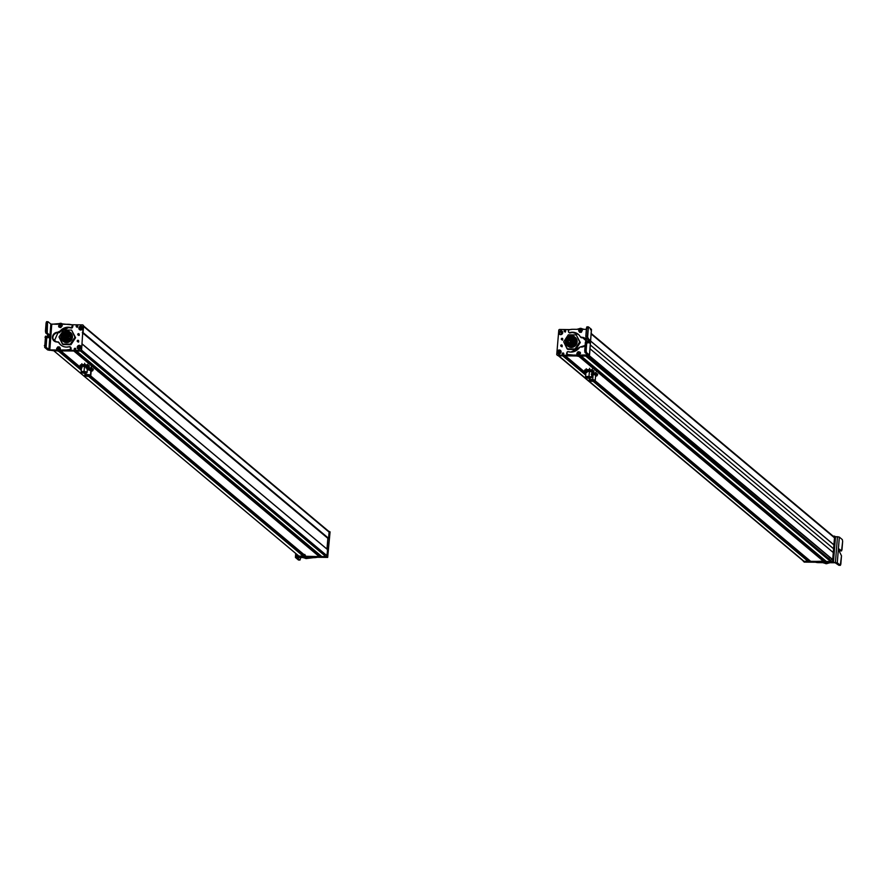 <?xml version="1.0" encoding="UTF-8"?>
<svg xmlns="http://www.w3.org/2000/svg" width="887" height="887" viewBox="0 0 887 887"><rect width="100%" height="100%" fill="white"/><g stroke="black" fill="none" stroke-linecap="round" stroke-linejoin="round"><path stroke-width="1.33" d="M327.503 549.552L82.147 344.045L327.636 549.696L327.137 555.85L81.637 350.188L327.137 555.85A0.998 0.92 130 0 1 326.106 556.803L80.517 351.075A0.998 0.92 -50 0 0 80.54 351.075A0.998 0.92 130 0 1 80.517 351.075L326.106 556.803L322.125 556.77L76.537 351.041L80.517 351.075L76.537 351.041L322.036 556.737L326.106 556.803A0.998 0.92 -50 0 0 327.137 555.85L327.503 549.552L82.025 343.823M318.954 554.164L112.893 381.543L318.954 554.164L112.028 381.532L317.879 554.497L111.407 381.532L317.746 554.608L111.13 381.532L317.746 554.674L318.954 554.164M99.156 370.034L76.482 351.041L99.178 370.034M100.785 371.509L76.349 351.03L100.785 371.509M98.945 370.467L75.739 351.03L98.945 370.467M98.934 370.566L75.606 351.03L98.934 370.566M98.9 371.043L74.996 351.019L98.9 371.043M98.224 370.711L74.719 351.019L98.224 370.711M319.453 556.16L73.832 351.008L319.409 556.737L306.436 556.615L90.563 375.778L306.348 556.581L319.409 556.737L319.453 556.16L74.586 351.019M60.848 350.886L73.832 351.008L60.848 350.886L79.93 366.863L60.848 350.886M81.449 368.138L60.804 350.886M303.265 554.042L97.193 381.41L303.265 554.042L96.328 381.41L302.179 554.364L95.707 381.399L302.057 554.486L95.43 381.399L302.046 554.552L303.265 554.042M81.438 368.216L60.748 350.886L81.438 368.216M81.438 368.316L60.615 350.875L81.438 368.316M81.393 368.792L60.15 350.997L81.393 368.792M81.382 368.892L60.072 351.041L81.382 368.892M81.349 369.369L59.673 351.208L81.349 369.369M81.327 369.58L59.462 351.263L81.327 369.58M303.764 556.027L88.633 376.41L303.72 556.581L299.451 556.537L53.874 350.808L57.5 350.853L53.874 350.808L299.374 556.515L303.764 556.027L89.31 376.376M81.316 369.724L59.362 351.285M81.294 369.99L59.019 351.33L81.294 369.99M81.271 370.245L58.686 351.319L81.271 370.245M83.19 325.618L328.767 531.346A0.998 0.92 130 0 1 329.088 532.122L83.589 326.46L329.088 532.122L328.578 538.265L83.068 332.603L327.913 538.376L328.578 538.265L329.088 532.122A0.998 0.92 -50 0 0 328.212 531.136M327.857 538.298L326.97 549.064L327.857 538.298M86.726 372.717A2.994 0.676 -175.3 0 0 87.103 372.429A2.994 0.676 -175.3 0 0 84.043 371.498L84.465 366.42L84.043 371.498A2.994 0.676 -175.3 0 0 81.138 371.941A2.994 0.676 -175.3 0 0 81.46 372.285L84.043 371.498L86.726 372.717M84.609 364.624L84.731 363.271L84.609 364.624M86.505 372.618L84.054 371.575L81.693 372.23M84.021 372.063L81.449 372.451L84.143 373.272A2.639 0.599 -175.3 0 0 86.715 372.884A2.639 0.599 -175.3 0 0 84.021 372.063L84.021 372.063C87.458 372.717 87.503 373.117 84.143 373.272C80.706 372.618 80.662 372.218 84.021 372.063M81.449 372.451L81.482 371.963A2.639 0.599 4.7 0 1 84.054 371.575A2.639 0.599 4.7 0 1 86.76 372.396L86.715 372.884M84.032 372.196C81.404 372.318 81.438 372.629 84.132 373.139C86.76 373.017 86.726 372.706 84.032 372.196L86.139 372.839L84.132 373.139C81.438 372.629 81.404 372.318 84.032 372.196C81.404 372.318 81.438 372.629 84.132 373.139L84.132 373.139M89.121 366.065L88.911 367.03L89.121 366.065L87.159 365L82.691 364.579L80.196 365.222L79.963 366.885L80.34 365.045A4.49 1.02 4.7 0 1 80.595 364.901A4.49 1.02 4.7 0 1 82.691 364.579A4.49 1.02 4.7 0 1 87.159 365L80.34 365.045L84.975 364.89L84.919 365.566L82.569 366.032L80.285 365.721L80.34 365.045L79.963 366.885L80.285 365.721L82.569 366.032A4.49 1.02 -175.3 0 0 80.074 366.686A4.49 1.02 -175.3 0 0 80.407 367.163A4.49 1.02 -175.3 0 0 80.517 367.229A4.49 1.02 -175.3 0 0 81.493 367.606M87.458 368.094A4.49 1.02 -175.3 0 0 88.6 367.839A4.49 1.02 -175.3 0 0 88.999 367.517A4.49 1.02 -175.3 0 0 87.037 366.453A4.49 1.02 -175.3 0 0 82.569 366.032L84.919 365.566L89.21 366.553L88.855 367.695L86.505 368.16L88.855 367.695L89.21 366.553L89.265 365.876L89.21 366.553L87.037 366.453L84.919 365.566L84.975 364.89L87.159 365L89.265 365.876L87.159 365A4.49 1.02 4.7 0 1 88.789 365.577A4.49 1.02 4.7 0 1 88.977 365.71M83.223 366.386A2.994 0.676 4.7 0 1 87.369 367.107A2.994 0.676 4.7 0 1 85.851 367.806C88.434 367.218 87.558 366.741 83.223 366.386A2.994 0.676 4.7 0 0 81.737 366.641M80.307 367.096L82.569 366.032L87.037 366.453L88.855 367.695M82.036 367.75L80.074 366.686M88.999 367.517L86.505 368.16M90.441 375.822A2.994 0.676 -175.3 0 0 90.807 375.534A2.994 0.676 -175.3 0 0 90.485 375.19L90.895 370.101L90.485 375.19A2.994 0.676 -175.3 0 0 87.148 374.58A2.994 0.676 -175.3 0 0 84.842 375.046A2.994 0.676 -175.3 0 0 85.163 375.389C85.185 374.403 86.948 374.336 90.485 375.19L90.441 375.822M91.062 368.149L91.161 366.952L91.062 368.149M90.219 375.733L90.175 375.201C87.059 374.447 85.496 374.514 85.485 375.378M90.13 375.678C87.015 374.935 85.451 374.99 85.44 375.866A2.639 0.599 -175.3 0 0 88.378 376.398A2.639 0.599 -175.3 0 0 90.419 375.988A2.639 0.599 -175.3 0 0 90.13 375.678L90.13 375.678C90.119 376.554 88.567 376.609 85.44 375.866C85.451 374.99 87.015 374.935 90.13 375.678M90.419 375.988L90.463 375.5A2.639 0.599 4.7 0 0 90.175 375.201A2.639 0.599 4.7 0 0 87.236 374.658A2.639 0.599 4.7 0 0 85.196 375.068L85.44 375.866M85.95 375.844L85.95 375.844C85.961 375.168 87.181 375.112 89.62 375.7C87.181 375.112 85.961 375.168 85.95 375.844C88.39 376.432 89.62 376.387 89.62 375.7L85.729 375.6M92.725 369.325L92.093 370.245L92.725 369.325L91.439 368.249L88.778 367.772A4.49 1.02 4.7 0 1 91.439 368.249L88.589 367.85L89.465 368.759L86.959 369.125L91.439 368.249A4.49 1.02 4.7 0 1 92.492 368.682A4.49 1.02 4.7 0 1 92.614 368.759M93.279 369.192L93.224 369.868L91.439 368.249L92.492 368.682M86.959 369.125L91.317 369.702L92.603 370.777A4.49 1.02 -175.3 0 0 92.536 370.245L93.224 369.868L92.536 370.245A4.49 1.02 -175.3 0 0 91.317 369.702L93.224 369.868L91.161 371.198A4.49 1.02 -175.3 0 0 92.315 370.943A4.49 1.02 -175.3 0 0 92.603 370.777L91.173 371.121L93.224 369.868L89.465 368.759L91.317 369.702A4.49 1.02 -175.3 0 0 87.369 369.136M90.851 370.744L87.392 369.491A2.994 0.676 4.7 0 1 87.392 369.491A2.994 0.676 4.7 0 1 91.073 370.212A2.994 0.676 4.7 0 1 91.228 370.444M92.603 370.777L92.037 370.91M61.491 324.232A0.998 0.931 130 0 1 62.201 325.241M48.053 321.737L47.521 322.824L48.053 321.737L50.836 324.065L48.874 349.733L46.102 347.405L44.672 347.394L45.525 336.14L44.672 347.394L47.665 349.899L49.517 350.298L47.665 349.933L44.672 347.394L46.102 347.405L49.805 349.91L48.874 349.733L50.836 324.065L51.768 324.243L49.805 349.91L47.665 349.899L54.95 349.955A4.989 4.635 130 0 1 57.311 350.631A2.495 2.317 -50 0 0 59.717 350.642A5.167 4.79 130 0 1 62.223 349.977L66.458 349.988A12.485 11.575 -50 0 0 66.558 349.988A12.485 11.575 -50 0 0 69.962 349.511A0.998 0.931 -50 0 0 70.705 348.325L70.528 347.394A0.998 0.931 -50 0 0 69.397 346.706A10.234 9.502 130 0 1 66.625 347.094A10.234 9.502 130 0 1 60.815 344.999A10.234 9.502 130 0 1 58.664 342.338A0.998 0.931 -50 0 0 57.722 341.894A4.989 4.635 130 0 1 52.832 335.541A4.989 4.635 130 0 1 58.442 332.348A0.998 0.931 -50 0 0 59.462 331.915A10.234 9.502 130 0 1 68.144 327.214A10.234 9.502 130 0 1 70.849 327.625A0.998 0.931 -50 0 0 72.091 326.948L72.412 326.017A0.998 0.931 -50 0 0 71.847 324.83A14.048 13.028 -50 0 0 68.21 324.298A14.048 13.028 -50 0 0 68.044 324.298L64.141 324.287A4.834 4.479 130 0 1 61.78 323.622A2.495 2.317 -50 0 0 59.374 323.611L71.847 324.83L72.412 326.017L71.115 327.669L68.144 327.214L57.6 332.27C51.202 335.474 50.947 338.712 56.857 341.961L58.664 342.338C60.405 345.387 63.055 346.972 66.625 347.094L69.663 346.673L70.705 348.325L69.962 349.511L58.487 350.964L54.95 349.955L47.665 349.933L49.805 349.91L51.768 324.243L59.374 323.611A4.901 4.546 130 0 1 57.001 324.265L50.836 324.065L48.053 321.737L46.523 321.682L45.448 331.173L45.769 332.991L47.765 334.665L47.521 337.803M59.063 325.529L59.54 327.259M61.68 326.017L61.336 324.21M59.362 350.043L59.983 348.247M70.417 347.083A0.998 0.931 130 0 1 70.96 347.748L71.137 348.691A0.998 0.931 130 0 1 70.395 349.866L69.962 349.511L70.395 349.866A12.485 11.575 130 0 1 66.991 350.343L66.558 349.988L66.991 350.343A12.485 11.575 130 0 1 66.891 350.343L62.644 350.332A5.167 4.79 -50 0 0 60.15 350.997L59.717 350.642L60.15 350.997A2.495 2.317 130 0 1 58.919 351.33L58.487 350.964L58.919 351.33A2.495 2.317 130 0 1 57.733 350.986L57.733 350.986A4.989 4.635 -50 0 0 55.382 350.321L49.517 350.298L55.382 350.321L58.919 351.33L70.395 349.866L71.137 348.691L70.095 347.028M58.642 342.293A0.998 0.931 130 0 1 59.096 342.692L58.664 342.338L59.096 342.692A10.234 9.502 -50 0 0 61.037 345.176L58.32 342.238M72.335 325.207A0.998 0.931 130 0 1 72.845 326.372L72.523 327.314A0.998 0.931 130 0 1 71.548 328.024L71.115 327.669L71.548 328.024A0.998 0.931 130 0 1 71.282 327.99L70.849 327.625L71.282 327.99A10.234 9.502 -50 0 0 68.576 327.58L68.144 327.214L68.576 327.58A10.234 9.502 -50 0 0 59.884 332.27L59.884 332.27A0.998 0.931 130 0 1 59.041 332.725L58.609 332.37L59.041 332.725A0.998 0.931 130 0 1 58.875 332.714L58.442 332.348L58.875 332.714A4.989 4.635 -50 0 0 58.021 332.625L58.021 332.625A4.989 4.635 -50 0 0 54.24 341.118L58.021 332.625L68.576 327.58L71.548 328.024L72.845 326.372L72.279 325.185M47.843 321.737L46.623 321.726L46.091 322.824L47.521 322.824L46.091 322.824L45.448 331.173L46.878 331.184L47.521 322.824L47.199 332.991L46.878 331.184L45.448 331.173L45.769 332.991L47.199 332.991L49.195 334.665L47.199 332.991L45.769 332.991L47.765 334.665L49.195 334.665L49.539 336.628L49.195 334.665L47.765 334.665L48.109 336.628L49.539 336.628L49.062 337.858L49.539 336.628L48.053 337.06M59.096 327.137L58.62 325.851L60.161 324.01L61.78 324.465L62.256 325.751L60.715 327.591L59.096 327.137L60.715 327.591L62.256 325.751L61.78 324.465L60.161 324.01L58.62 325.851L59.096 327.137A0.998 0.931 130 0 1 58.653 326.283M60.283 348.558A0.998 0.931 130 0 1 59.473 350.032M46.102 347.405L46.412 337.237L46.956 336.14L48.951 337.814L46.856 336.095L46.102 347.405M44.35 345.586L45.78 345.586L44.35 345.586M44.993 337.226L46.412 337.237L44.993 337.226M58.62 325.851L59.496 324.309M59.196 325.562L61.048 325.518L59.196 325.562M60.161 324.842L59.54 325.207L60.094 326.239L60.737 325.174L60.161 324.842L60.737 325.174L60.161 324.842L59.695 326.017L59.54 325.207L60.416 325.784L60.737 325.219L60.094 326.239L59.54 325.207L60.161 324.842M59.751 326.039L60.416 325.784L59.751 326.039M59.728 325.363L60.338 324.997L60.416 325.784L59.728 325.363M59.196 350.21L60.238 348.059L59.44 346.961L57.888 346.895L56.69 349.112L57.489 350.21L59.196 350.21L57.489 350.21L56.69 349.112L57.733 346.961L59.44 346.961L60.238 348.059L59.196 350.21M56.713 348.225L56.69 349.112M57.245 348.591L59.052 348.059L57.245 348.591M58.01 347.649L57.644 348.835L58.298 348.99L58.808 348.48L58.01 347.649L58.808 348.48L57.644 348.835L58.01 347.649M58.686 347.937L57.677 348.314L58.686 347.937M57.677 348.314L58.187 347.804L58.442 348.569L57.677 348.314M78.278 342.083L78.566 340.652A0.743 0.699 -50 0 0 78.411 340.63L77.978 340.275A0.743 0.699 130 0 1 78.577 341.24A0.743 0.699 130 0 1 77.856 341.728L77.978 340.275L77.856 341.728A0.743 0.699 130 0 1 77.258 340.752A0.743 0.699 130 0 1 77.978 340.275L78.411 340.63A0.743 0.699 -50 0 0 77.69 341.706M80.606 350.542L62.944 350.332L81.549 350.432L83.201 325.241L81.549 350.432L60.87 350.664L80.606 350.542M83.212 325.374L81.549 350.432L83.212 325.374M71.559 324.753L82.768 324.886L71.559 324.753M78.411 335.109L78.533 333.645L78.411 335.109A0.743 0.699 130 0 1 77.812 334.133A0.743 0.699 130 0 1 78.954 333.8A0.743 0.699 130 0 1 78.411 335.109M79.298 345.353C76.737 346.617 76.626 347.904 78.976 349.234C81.537 347.97 81.648 346.673 79.298 345.353L79.298 345.353A1.996 1.852 130 0 1 81.039 347.316A1.996 1.852 130 0 1 78.976 349.234A1.996 1.852 130 0 1 77.236 347.272A1.996 1.852 130 0 1 79.298 345.353M80.917 326.15C78.355 327.414 78.244 328.7 80.595 330.019C83.156 328.767 83.267 327.469 80.917 326.15L80.917 326.15A1.996 1.852 130 0 1 82.668 328.112A1.996 1.852 130 0 1 80.595 330.019A1.996 1.852 130 0 1 78.854 328.068A1.996 1.852 130 0 1 80.917 326.15M75.373 350.21L75.085 348.258A0.82 0.765 130 0 1 75.739 349.312A0.82 0.765 130 0 1 74.486 349.689A0.82 0.765 130 0 1 75.085 348.258L74.951 349.855L75.085 348.258L75.717 348.646A0.82 0.765 -50 0 0 74.741 349.822M77.302 327.403L77.003 325.44A0.82 0.765 130 0 1 77.657 326.505A0.82 0.765 130 0 1 76.415 326.871A0.82 0.765 130 0 1 77.003 325.44L76.87 327.037L77.003 325.44L77.646 325.828A0.82 0.765 -50 0 0 76.659 327.004M51.357 350.066L56.99 350.62L51.402 350.298M78.843 335.463L79.131 334.033A0.743 0.699 -50 0 0 78.965 334.011L78.533 333.645L78.965 334.011A0.743 0.699 -50 0 0 78.244 335.086M66.924 335.042L67.534 335.985L66.713 335.297M63.919 340.42L63.764 335.153A4.612 4.28 -50 0 0 63.919 340.42M64.895 335.574L63.953 334.842L67.8 332.935L69.751 333.457A4.612 4.28 -50 0 0 67.8 332.935L66.658 331.982A4.612 4.28 130 0 1 70.317 337.947A4.612 4.28 130 0 1 63.299 339.998A4.612 4.28 130 0 1 66.658 331.982L67.8 332.935A4.612 4.28 -50 0 0 63.975 334.842L64.895 335.574L63.931 335.253M67.966 339.144L68.765 339.954M70.217 336.217L70.528 337.315L70.217 336.217L69.918 336.905L70.683 336.228M66.636 338.302L67.279 338.845M67.401 338.889L66.425 338.568M65.316 337.47L65.96 338.002M65.106 337.725L66.081 338.047M68.244 335.874L68.887 336.406M69.009 336.45L68.033 336.14M68.099 337.515L68.742 338.047M67.911 337.359L68.864 338.091M67.002 340.808L66.314 339.788L67.002 340.808M66.503 339.943L67.135 340.475M67.257 340.519L66.281 340.198M66.303 339.788L66.924 340.741M65.461 335.829L66.104 336.373M63.997 336.628L64.64 337.171M68.388 334.244L69.031 334.776M69.142 334.82L68.166 334.499M65.183 339.1L65.815 339.643M65.937 339.677L64.962 339.366M66.78 336.672L67.423 337.204M67.545 337.248L66.569 336.927M69.696 339.022L69.241 338.191L69.696 339.022M70.184 338.923L69.208 338.612M67.068 333.401L67.711 333.944M63.853 338.269L64.496 338.801M64.141 334.998L64.784 335.53M65.605 334.199L66.248 334.732M66.359 334.776L65.383 334.454M69.707 335.075L70.35 335.619M70.14 336.993L70.162 336.306M66.747 330.918C73.455 334.709 73.133 338.413 65.782 342.005C59.074 338.202 59.396 334.51 66.747 330.918A5.71 5.3 -50 0 0 62.6 340.841A5.71 5.3 -50 0 0 71.282 338.291A5.71 5.3 -50 0 0 66.747 330.918M66.658 331.982C60.715 334.876 60.449 337.869 65.871 340.941C71.814 338.036 72.08 335.053 66.658 331.982M70.273 332.392L66.492 342.604L65.782 342.005L66.492 342.604A5.71 5.3 130 0 1 63.31 341.428L62.6 340.841M69.929 332.082L70.65 332.68A5.71 5.3 130 0 1 66.492 342.604L62.966 341.118M74.951 337.171L70.35 344.134L62.378 344.012L59.008 336.938L63.598 329.975L71.57 330.097L75.595 337.714L70.993 344.677L70.35 344.134L74.951 337.171L71.57 330.097L74.951 337.171M71.57 330.097L63.598 329.975L59.008 336.938L63.021 344.555L70.993 344.677L63.021 344.555L70.993 344.677L75.595 337.714L71.57 330.097M78.621 335.075L79.187 334.255M79.187 334.443L78.743 335.031M51.978 350.553L53.808 350.576L51.601 350.066M78.355 341.783L78.433 340.819L78.355 341.783M51.889 350.31L57.5 350.853L51.934 350.553M60.371 350.875L81.094 351.086L82.147 343.968L81.094 351.086L60.371 350.875M82.934 332.68L83.201 325.418M79.176 335.408L79.265 334.432M78.633 342.027L78.721 341.051M83.633 325.784L83.056 332.625M78.078 341.695L78.633 340.863M78.621 341.063L78.2 341.639M78.633 346.396A1.342 1.253 -50 0 0 78.233 346.828L77.723 346.373L78.644 346.396M80.007 348.502L78.233 346.828L80.007 348.502M80.196 348.702L77.723 346.373L77.978 348.735L80.196 348.702L77.978 348.735L77.768 346.407C77.335 348.447 78.111 349.179 80.107 348.613L77.978 348.735L77.723 346.362L80.107 348.613C78.089 349.212 77.313 348.469 77.768 346.407M80.506 348.17L80.362 345.897L78.134 345.93L80.506 348.17L78.178 345.974C80.185 345.376 80.961 346.107 80.506 348.17C80.939 346.13 80.163 345.398 78.178 345.974L80.362 345.897L80.506 348.17M78.178 345.974L80.362 345.897L80.606 348.269M81.571 329.343L81.016 329.543A1.342 1.253 -50 0 0 81.449 329.41M80.739 326.97A1.342 1.253 -50 0 0 80.318 327.148L80.052 326.593L80.872 326.948M81.016 329.543L80.318 327.148L81.016 329.543M80.584 326.338L81.549 329.676L81.981 326.693L80.584 326.338L81.981 326.693L81.493 329.565C82.824 327.913 82.524 326.871 80.573 326.416L80.573 326.416C82.546 326.859 82.857 327.902 81.493 329.565L80.573 326.416M80.03 326.616L79.597 329.532L80.994 329.875L80.03 326.616L80.939 329.764C78.965 329.321 78.666 328.268 80.03 326.616C78.688 328.257 78.998 329.31 80.939 329.764L79.597 329.532L80.03 326.549M97.248 381.41L95.341 381.399L97.248 381.41M112.915 381.543L111.041 381.521L112.915 381.543M99.067 371.487L100.93 371.509L99.067 371.487M98.878 371.331L98.978 370.034L98.878 371.331M297.999 556.637L327.68 557.413L330.075 531.845L327.259 557.058L297.577 556.271M327.769 556.57L329.798 531.878L327.769 556.57M298.01 556.77L327.68 557.413L298.154 557.025M306.248 557.147L307.113 557.213A0.998 0.931 130 0 1 306.359 557.202M317.125 557.313A14.048 13.028 130 0 1 314.042 557.646L313.61 557.28A14.048 13.028 -50 0 0 314.109 557.28L309.485 557.247L306.281 558.566A2.495 2.317 130 0 1 305.106 558.222A4.901 4.546 -50 0 0 302.844 557.546L297.611 557.502L302.844 557.546L306.281 558.566L317.757 557.147M305.86 558.2L302.412 557.191L296.469 557.136L296.69 554.275L296.469 557.136L302.412 557.191A4.901 4.546 130 0 1 304.673 557.868A2.495 2.317 -50 0 0 307.09 557.879A4.834 4.479 130 0 1 309.552 557.247L313.444 557.28A14.048 13.028 -50 0 0 313.61 557.28L314.042 557.646A14.048 13.028 130 0 1 313.876 557.635L309.973 557.601A4.834 4.479 -50 0 0 309.918 557.601L309.485 557.247L309.918 557.601A4.834 4.479 -50 0 0 307.512 558.245L307.09 557.879L307.512 558.245A2.495 2.317 130 0 1 306.281 558.566L305.86 558.2M299.884 560.007L300.427 558.91L299.884 560.007L297.112 557.568L299.884 560.007L298.453 559.996L295.46 557.479L296.469 557.136L295.46 557.479L298.453 559.996L299.994 560.052L298.564 560.041M296.469 557.136L295.46 557.479M295.482 557.28L295.781 553.51M300.538 557.524L300.427 558.91L300.538 557.524M304.363 554.874A0.998 0.92 -50 0 0 305.627 556.094L304.795 554.419M326.959 557.047L327.735 549.696L326.671 556.814L297.467 556.038L297.555 554.996L297.899 556.526L327.469 556.57L298.187 556.77L326.959 557.047M329.177 531.402L328.955 538.509L327.835 538.642L328.955 538.509L329.066 531.38M328.534 531.147L329.221 531.635L328.678 538.265L327.846 538.409L328.678 538.265L329.221 531.635L328.534 531.147M327.192 556.326L327.735 549.696L327.192 556.326M833.07 536.125L591.174 333.49M834.711 537.965L591.141 333.955L834.844 538.11L834.268 545.117L590.598 340.996L834.268 545.117L590.598 341.074L834.168 545.117L833.847 548.975L590.298 344.954L833.847 548.975L833.536 552.767L834.711 537.965L591.141 333.922L834.789 537.988M831.629 559.586L833.048 559.852L833.625 552.845L590.01 348.757L833.625 552.845L833.048 559.852L588.979 355.388L832.893 559.996L587.881 355.41M830.897 560.407L586.983 356.075L830.897 560.407L831.119 561.615L585.753 356.064L830.964 561.793L585.531 355.887L830.964 561.793L826.695 561.748L581.118 356.02L585.376 356.064L581.118 356.02L826.617 561.715L830.964 561.793L830.897 560.407M588.192 355.654L587.438 356.452L828.724 558.588L829.489 557.79L828.724 558.588M826.617 561.715L580.985 355.875M823.313 559.176L616.376 386.544L822.449 559.509L615.977 386.544L822.316 559.619L615.7 386.532L822.316 559.697L823.313 559.176M603.515 375.046L580.797 356.02L603.515 375.046M603.67 375.279L580.675 356.02L603.67 375.279M603.626 375.755L580.12 356.053L603.626 375.755M603.615 375.855L580.043 356.097L603.615 375.855M602.938 375.622L579.776 356.219L602.938 375.622M602.927 375.833L579.577 356.275L602.927 375.833M824.023 561.172L579.444 356.319L824.156 561.316L579.167 356.363L824.134 561.582L578.856 356.374L823.979 561.726L811.006 561.593L595.077 380.7L810.918 561.56L824.023 561.172L579.477 356.308M584.089 371.542L565.374 355.864L577.648 355.986L565.429 355.864L584.089 371.509L565.296 355.72M585.875 372.995L584.954 372.23L585.875 372.995M807.625 558.987L600.699 386.366L806.76 559.32L600.288 386.355L806.627 559.442L600.011 386.355L806.627 559.509L807.625 558.987M585.852 373.205L565.141 355.864L585.852 373.205M585.841 373.305L565.019 355.864L585.841 373.305M585.808 373.782L564.409 355.853L585.808 373.782M585.797 373.882L564.276 355.853L585.797 373.882M585.775 374.192L563.877 355.853L585.775 374.192M585.753 374.414L563.6 355.853L585.753 374.414M593.902 381.343L808.423 561.016L593.203 381.388L808.29 561.571L804.309 561.526L558.732 355.798L562.868 355.698L585.697 375.101L562.713 355.842L558.732 355.798L804.309 561.526A0.998 0.92 130 0 1 803.755 561.327L558.167 355.598A0.998 0.92 -50 0 0 558.732 355.798M585.742 374.547L563.467 355.842M585.719 374.846L563.034 355.842L585.719 374.846M803.456 560.806A0.998 0.92 -50 0 0 804.309 561.526L808.29 561.571L808.334 560.983M593.104 374.547L592.693 379.636A2.994 0.676 -175.3 0 0 589.256 380.024A2.994 0.676 -175.3 0 0 589.578 380.368L592.693 379.636L593.104 374.547M594.844 380.8A2.994 0.676 -175.3 0 0 595.221 380.512A2.994 0.676 -175.3 0 0 592.693 379.636L594.844 380.8M594.623 380.711L592.638 379.714L589.811 380.312M589.567 380.534L589.6 380.057A2.639 0.599 4.7 0 1 592.638 379.714L592.594 380.19A2.639 0.599 -175.3 0 0 589.567 380.534A2.639 0.599 -175.3 0 0 591.795 381.321L594.833 380.966L592.638 379.714A2.639 0.599 4.7 0 1 594.867 380.49L594.833 380.978M592.594 380.19C595.687 380.944 595.421 381.321 591.795 381.321C588.702 380.567 588.968 380.19 592.594 380.19M591.884 381.199C594.722 381.199 594.933 380.911 592.505 380.312C589.667 380.312 589.467 380.601 591.884 381.199L590.132 380.59L592.505 380.312C594.933 380.911 594.722 381.199 591.884 381.199C594.722 381.199 594.933 380.911 592.505 380.312M591.829 380.933L591.884 380.268M596.618 375.201L597.162 374.281L596.618 375.201L597.162 374.281L595.742 373.205L593.181 372.751A4.49 1.02 4.7 0 1 595.742 373.205A4.49 1.02 4.7 0 1 596.907 373.66A4.49 1.02 4.7 0 1 597.029 373.749M597.638 374.137L597.583 374.802L595.742 373.205L596.907 373.66M593.769 373.05L595.742 373.205L593.769 373.05L593.713 373.726L593.769 373.05M591.23 374.114L595.62 374.658L597.04 375.733L595.576 376.188A4.49 1.02 -175.3 0 0 596.718 375.933A4.49 1.02 -175.3 0 0 597.04 375.733A4.49 1.02 -175.3 0 0 595.62 374.658L597.583 374.802L596.563 375.877L597.583 374.802L593.713 373.726L591.23 374.114L593.713 373.726L595.62 374.658A4.49 1.02 -175.3 0 0 591.784 374.126M594.634 374.835L591.751 374.469A2.994 0.676 4.7 0 1 594.634 374.835A2.994 0.676 4.7 0 1 595.487 375.19M597.04 375.733L595.587 376.11M577.581 355.066A0.998 0.931 130 0 1 576.872 354.057M579.71 355.687L567.236 354.467L566.981 352.35L567.957 351.629L570.929 352.084L580.464 346.928L585.121 345.475A4.989 4.635 130 0 1 580.63 346.95A0.998 0.931 -50 0 0 579.621 347.394A10.234 9.502 130 0 1 570.929 352.084A10.234 9.502 130 0 1 568.223 351.673A0.998 0.931 -50 0 0 567.957 351.629L567.957 351.629A0.998 0.931 -50 0 0 566.981 352.35L566.671 353.281A0.998 0.931 -50 0 0 567.236 354.467L578.901 356.374L582.504 355.399L588.458 355.421L582.504 355.399A4.901 4.546 -50 0 0 580.131 356.042A2.495 2.317 130 0 1 578.901 356.374L578.479 356.02A2.495 2.317 -50 0 0 579.71 355.687L579.71 355.687A4.901 4.546 130 0 1 582.072 355.044L579.71 355.687M588.425 326.882L587.249 336.339L589.899 341.783L589.434 343.014L587.216 341.251L586.784 342.393L585.353 342.382L585.786 341.251L584.721 350.742L585.032 352.549L584.721 350.742L586.141 350.742L586.462 352.549L585.032 352.549L587.815 354.878L582.072 355.044L587.815 354.878L585.032 352.549L586.462 352.549L589.456 355.066L588.458 355.421L589.456 355.066L591.418 329.399L588.425 326.882L591.418 329.365L589.456 355.066L586.462 352.549L586.141 350.742L586.784 342.393L587.327 341.295L589.323 342.97L589.899 341.783L589.556 339.821L587.56 338.147L588.425 326.882L586.884 326.837L585.819 336.328L586.13 338.147L588.125 339.81L587.893 342.959M588.425 340.541L588.303 342.116L588.425 340.541M584.134 329.343L586.351 329.354L584.134 329.343A4.989 4.635 130 0 1 581.772 328.667L584.134 329.343M591.418 329.365L590.42 329.72M580.597 328.334L581.772 328.667A2.495 2.317 -50 0 0 579.366 328.656L580.597 328.334M576.86 329.321L579.366 328.656A5.167 4.79 130 0 1 576.86 329.321L572.614 329.31L576.86 329.321M572.525 329.31L572.614 329.31A12.485 11.575 -50 0 0 572.525 329.31A12.485 11.575 -50 0 0 569.121 329.798L572.525 329.31M568.367 330.973L569.121 329.798A0.998 0.931 -50 0 0 568.367 330.973L568.545 331.904L568.367 330.973M568.977 332.27L569.41 332.636A0.998 0.931 -50 0 0 569.687 332.592A10.234 9.502 130 0 1 572.448 332.204A10.234 9.502 130 0 1 578.269 334.299A10.234 9.502 130 0 1 580.42 336.96A0.998 0.931 -50 0 0 581.362 337.415A4.989 4.635 130 0 1 586.606 341.251L582.227 337.337L580.42 336.96C578.679 333.922 576.018 332.337 572.448 332.204L569.41 332.636L568.545 331.904A0.998 0.931 -50 0 0 569.41 332.636L572.88 332.57L578.479 334.477A10.234 9.502 -50 0 0 572.88 332.57A10.234 9.502 -50 0 0 570.108 332.958A0.998 0.931 130 0 1 569.088 332.57M577.404 353.281L577.747 355.088M580.009 353.769L579.544 352.039M579.721 329.254L579.089 331.062M580.841 337.315L585.265 338.546A4.989 4.635 -50 0 0 581.794 337.77A0.998 0.931 130 0 1 580.863 337.37M567.092 353.647L567.658 354.833A0.998 0.931 130 0 1 567.17 354.445M588.214 326.882L586.994 326.882L586.451 327.979L587.881 327.979L586.451 327.979L585.819 336.328L587.249 336.339L585.819 336.328L586.13 338.147L587.56 338.147L586.13 338.147L588.125 339.81L589.556 339.821L588.125 339.81L588.469 341.772L589.899 341.783L588.414 342.216M588.458 355.421L589.456 355.066M571.306 355.365A14.048 13.028 130 0 1 567.658 354.833L567.236 354.467A14.048 13.028 -50 0 0 570.873 355.011L571.306 355.365L570.873 355.011A14.048 13.028 -50 0 0 571.04 355.011L571.472 355.365A14.048 13.028 130 0 1 571.306 355.365M575.364 355.377L571.472 355.365L574.931 355.022A4.834 4.479 130 0 1 574.998 355.022L575.43 355.377A4.834 4.479 -50 0 0 575.364 355.377M577.725 356.042A4.834 4.479 -50 0 0 575.43 355.377L574.998 355.022A4.834 4.479 130 0 1 577.304 355.676L577.725 356.042L577.304 355.676A2.495 2.317 -50 0 0 578.479 356.02L578.901 356.374A2.495 2.317 130 0 1 577.725 356.042M579.976 352.161L580.453 353.447L578.912 355.288L577.304 354.833L576.827 353.547L578.368 351.707L579.976 352.161L578.368 351.707L576.827 353.547L577.304 354.833L578.912 355.288L580.453 353.447L579.976 352.161A0.998 0.931 130 0 1 580.42 353.026M578.801 330.74A0.998 0.931 130 0 1 579.599 329.265M585.897 341.284L587.116 341.295M586.784 342.393L586.141 350.742L584.721 350.742L585.353 342.382L586.784 342.393M576.827 353.547L577.692 352.006M579.255 353.203L577.404 353.259L579.255 353.181M578.291 353.935L578.912 353.569L578.357 352.538L577.714 353.603L578.291 353.935L577.714 353.603L578.357 352.538L578.546 353.78L577.947 353.736L578.357 352.538L578.912 353.569L578.291 353.935M578.934 352.915L578.612 353.481L578.934 352.915M578.867 330.352L579.632 332.337L581.34 332.337L582.382 330.186L581.584 329.099L579.776 329.144M581.584 329.099L582.382 330.186L581.34 332.337L579.632 332.337L578.845 330.441L579.887 329.088L581.584 329.099M578.834 331.239L579.887 329.088M581.207 330.186L579.399 330.718L581.207 330.186M580.442 331.117L580.808 329.942L580.153 329.787L579.788 330.962L580.442 331.117L579.643 330.286L579.954 330.995L580.153 329.787L580.608 330.962L579.821 330.441L580.808 329.942L580.442 331.117M580.83 330.064L580.586 330.696L580.83 330.064M562.081 338.291A0.743 0.699 130 0 1 562.68 339.266A0.743 0.699 130 0 1 561.959 339.743L562.081 338.291L561.959 339.743A0.743 0.699 130 0 1 561.36 338.779A0.743 0.699 130 0 1 562.081 338.291L562.513 338.657L562.081 338.291M562.38 340.109L562.668 338.679A0.743 0.699 -50 0 0 561.793 339.721M559.331 329.465L569.886 329.598L559.331 329.465M556.726 354.645L558.81 329.953L556.726 354.645M586.917 355.011L581.961 355.432L587.349 355.365M569.942 355.288L557.158 355.133L569.942 355.288M561.826 346.728L561.526 344.91A0.743 0.699 130 0 1 562.114 345.886A0.743 0.699 130 0 1 560.983 346.218A0.743 0.699 130 0 1 561.526 344.91L561.393 346.362L561.526 344.91L562.114 345.298A0.743 0.699 -50 0 0 561.238 346.34M560.628 334.665C563.201 333.401 563.312 332.104 560.961 330.784C558.389 332.048 558.289 333.346 560.628 334.665L560.628 334.665A1.996 1.852 130 0 1 558.888 332.703A1.996 1.852 130 0 1 560.961 330.784A1.996 1.852 130 0 1 562.702 332.747A1.996 1.852 130 0 1 560.628 334.665M559.01 353.869C561.582 352.605 561.693 351.319 559.342 349.988C556.77 351.252 556.67 352.549 559.01 353.869L559.01 353.869A1.996 1.852 130 0 1 557.269 351.906A1.996 1.852 130 0 1 559.342 349.988A1.996 1.852 130 0 1 561.083 351.951A1.996 1.852 130 0 1 559.01 353.869M564.853 331.76L564.986 330.164L564.853 331.76A0.82 0.765 130 0 1 564.199 330.707A0.82 0.765 130 0 1 565.451 330.33A0.82 0.765 130 0 1 564.853 331.76M562.935 354.578L563.068 352.982L562.935 354.578A0.82 0.765 130 0 1 562.269 353.514A0.82 0.765 130 0 1 563.522 353.148A0.82 0.765 130 0 1 562.935 354.578M580.697 355.776L586.828 355.842L580.697 355.776M565.285 332.126L565.629 330.552A0.82 0.765 -50 0 0 565.418 330.529L564.986 330.164L565.418 330.529A0.82 0.765 -50 0 0 564.642 331.727M563.356 354.933L563.7 353.37A0.82 0.765 -50 0 0 563.489 353.336L563.489 353.336A0.82 0.765 -50 0 0 562.724 354.545M587.338 355.41L586.673 355.41M571.117 343.402L571.76 343.934M571.339 343.136L572.093 343.712M567.857 341.307L568.456 339.987A4.612 4.28 -50 0 0 567.857 341.307M569.443 340.774L568.656 339.677L572.492 337.77L574.454 338.28A4.612 4.28 -50 0 0 568.678 339.677L569.266 340.619M568.611 345.254L567.68 342.57L568.545 341.883L568.257 342.582L567.292 340.93L568.257 342.582L566.649 341.706L567.292 340.93L566.649 341.706L567.68 342.57A4.612 4.28 -50 0 0 568.611 345.254M573.556 342.925L572.614 342.182L573.224 343.136M573.412 344.555L572.326 344.189L573.468 344.788M572.326 344.189L573.268 344.921L572.658 343.979M569.31 343.679L568.367 342.936L568.977 343.89M567.248 341.029L566.66 341.018A4.612 4.28 -50 0 0 566.616 341.55L567.225 341.706M571.35 336.816L572.492 337.77L571.35 336.816A4.612 4.28 130 0 1 575.009 342.77A4.612 4.28 130 0 1 568.002 344.821A4.612 4.28 130 0 1 571.35 336.816C565.407 339.71 565.152 342.704 570.574 345.764C576.517 342.87 576.772 339.887 571.35 336.816M571.405 340.131L572.381 340.453M571.627 339.865L572.259 340.408M572.947 340.708L573.579 341.24M570.086 339.289L571.062 339.61M570.308 339.034L570.94 339.566M569.798 342.559L570.773 342.881M570.019 342.304L570.663 342.837M570.164 340.663L570.796 341.207M571.55 338.49L572.525 338.812M571.771 338.235L572.403 338.767M573.401 343.291L572.625 342.194M572.802 342.338L573.446 342.881M574.044 341.805L575.02 342.127M574.266 341.55L574.909 342.083M569.654 344.189L570.629 344.511M569.875 343.934L570.518 344.466M572.869 339.333L573.845 339.654M573.091 339.078L573.723 339.61M571.261 341.761L572.237 342.083M571.483 341.506L572.115 342.038M568.844 339.832L569.476 340.364M570.862 344.988L571.616 345.564M571.195 344.777L571.838 345.309M574.188 340.176L575.164 340.486M574.41 339.909L575.042 340.453M573.789 343.402L574.61 344.089M572.437 344.234L573.268 344.921M568.334 343.358L569.155 344.045M568.556 343.092L569.199 343.635M566.66 341.018L568.545 341.883M574.632 336.916L575.341 337.515A5.71 5.3 130 0 1 571.195 347.427L570.474 346.839C563.766 343.036 564.088 339.333 571.45 335.741C578.158 339.544 577.836 343.247 570.474 346.839L571.195 347.427A5.71 5.3 130 0 1 568.013 346.263L567.292 345.664A5.71 5.3 -50 0 0 575.973 343.125A5.71 5.3 -50 0 0 571.45 335.741A5.71 5.3 -50 0 0 567.292 345.664M573.701 341.284L572.725 340.963M570.918 341.24L569.942 340.93M569.598 340.408L568.622 340.087M570.984 345.032L571.949 345.353M573.9 343.435L574.876 343.757M574.976 337.226L571.195 347.427L567.669 345.952M563.7 341.772L568.301 334.809L576.273 334.931L579.643 342.005L575.053 348.968L567.081 348.846L563.7 341.772L567.724 349.389L575.685 349.5L567.724 349.389L575.685 349.5L575.053 348.968L579.643 342.005L580.286 342.548L575.685 349.5L580.286 342.548L576.273 334.931L580.286 342.548L576.273 334.931L568.301 334.809L563.7 341.772M561.471 346.362L562.17 345.664M557.646 355.499L577.182 355.742L557.435 355.066M584.843 355.82L580.675 355.787L584.843 355.82M562.014 339.743L562.436 338.945L562.203 339.71M586.928 356.075L587.46 355.41L586.928 356.075L580.198 356.009L586.928 356.075M557.723 355.31L577.648 355.986L557.768 355.543M562.103 346.773L562.181 345.808M562.646 340.153L562.724 339.189M560.285 331.838A1.342 1.253 -50 0 0 559.897 332.27L559.387 331.805L560.296 331.827M561.859 334.133L561.759 334.044C559.752 334.643 558.976 333.911 559.431 331.849C558.998 333.878 559.775 334.621 561.759 334.044L559.63 334.166L561.859 334.133L559.63 334.166L559.431 331.849M562.269 333.7L562.014 331.328L559.786 331.361L562.269 333.689L562.014 331.328L559.797 331.361L562.014 331.328L562.17 333.601C562.602 331.572 561.815 330.84 559.83 331.405L559.83 331.405C561.848 330.807 562.624 331.538 562.17 333.601L559.83 331.405M559.154 350.808A1.342 1.253 -50 0 0 558.743 350.986L558.477 350.432L559.287 350.786M558.444 350.387L558.444 350.454C557.114 352.106 557.413 353.148 559.353 353.603L558.012 353.381L558.444 350.387L558.012 353.381L559.409 353.725L558.477 350.432M559.985 353.181L559.431 353.381A1.342 1.253 -50 0 0 559.863 353.248M559.431 353.381L558.743 350.986L559.431 353.381M558.012 353.381L559.409 353.713M559.908 353.403L560.396 350.531L558.998 350.188L559.908 353.403L558.998 350.254C560.972 350.698 561.271 351.751 559.908 353.403C561.238 351.762 560.939 350.709 558.998 350.254L560.396 350.531L559.908 353.403M559.353 353.603C557.38 353.159 557.08 352.117 558.444 350.454L559.353 353.603M558.998 350.254L560.396 350.531L559.974 353.525M587.438 356.452L588.192 355.665M617.518 386.555L615.611 386.532L617.518 386.555M603.637 376.498L605.533 376.52L603.637 376.498M603.393 375.057L603.57 376.443L603.781 375.046L603.016 375.279M602.96 375.944L603.016 375.345M601.796 386.377L599.922 386.355L601.796 386.377M588.181 378.084L588.181 378.084C585.753 377.496 585.963 377.208 588.802 377.208C591.23 377.795 591.019 378.095 588.181 378.084C585.753 377.496 585.963 377.208 588.802 377.208C591.23 377.795 591.019 378.095 588.181 378.084C591.019 378.095 591.23 377.795 588.802 377.208C585.963 377.208 585.753 377.496 588.181 378.084M588.092 378.206C584.999 377.452 585.265 377.086 588.89 377.086C591.984 377.84 591.718 378.217 588.092 378.206L591.119 377.862L588.89 377.086A2.639 0.599 -175.3 0 0 585.852 377.43A2.639 0.599 -175.3 0 0 588.092 378.206M588.125 377.829L588.181 377.163M588.114 377.94L588.247 377.163L588.114 377.94M585.852 377.43L585.897 376.953A2.639 0.599 4.7 0 1 588.924 376.609L588.924 376.609A2.639 0.599 4.7 0 1 591.163 377.385L591.119 377.862M586.096 377.208L588.924 376.609L590.919 377.607M585.863 377.263L588.979 376.531L591.141 377.696A2.994 0.676 -175.3 0 0 591.507 377.407A2.994 0.676 -175.3 0 0 588.979 376.531A2.994 0.676 -175.3 0 0 585.542 376.92A2.994 0.676 -175.3 0 0 585.863 377.263M589.655 368.293L589.545 369.657L589.655 368.293M589.4 371.442L588.979 376.531L589.4 371.442M592.904 372.096L593.447 371.176L592.904 372.096L593.447 371.176L592.028 370.101L587.649 369.557L584.677 370.079L584.566 371.531A4.49 1.02 -175.3 0 0 584.821 372.152A4.49 1.02 -175.3 0 0 585.908 372.584M584.921 369.923A4.49 1.02 4.7 0 1 584.999 369.89A4.49 1.02 4.7 0 1 587.649 369.557L585.165 369.934L587.649 369.557A4.49 1.02 4.7 0 1 592.028 370.101L587.649 369.557L590.066 369.946L590.01 370.622L587.527 371.01L585.11 370.611L585.165 369.934M593.935 371.021L593.88 371.697L592.028 370.101L593.192 370.555A4.49 1.02 4.7 0 1 593.325 370.644M585.985 372.618L584.566 371.531L587.527 371.01L591.906 371.553L593.336 372.629A4.49 1.02 -175.3 0 0 591.906 371.553A4.49 1.02 -175.3 0 0 587.527 371.01A4.49 1.02 -175.3 0 0 584.566 371.531L585.11 370.611L590.01 370.622L593.88 371.697L591.873 373.083A4.49 1.02 -175.3 0 0 593.015 372.828A4.49 1.02 -175.3 0 0 593.336 372.629L593.88 371.697L590.01 370.622L590.066 369.946L592.028 370.101A4.49 1.02 4.7 0 1 593.192 370.555M590.919 371.731C586.717 371.154 585.409 371.398 586.972 372.44A2.994 0.676 4.7 0 1 586.152 371.631A2.994 0.676 4.7 0 1 590.919 371.731A2.994 0.676 4.7 0 1 591.784 372.085M593.336 372.629L591.873 373.006M584.688 372.063L584.078 371.686M833.403 562.402L835.51 536.735L832.971 562.048L803.289 561.271L833.492 561.571L833.403 562.402L804.154 562.114L833.403 562.402M833.492 561.571L835.521 536.868L833.492 561.571M837.25 562.757L840.288 565.274L838.858 565.263L835.144 562.746L838.858 565.263L840.288 565.274L837.284 562.79L839.346 537.101L837.483 536.724L835.432 562.413L833.458 562.402L835.432 562.413L837.483 536.724L835.632 536.713L839.346 537.101L837.284 562.757M829.999 562.735L837.284 562.79L829.567 562.369L825.875 563.345L822.304 562.303L817.304 562.247A12.485 11.575 -50 0 0 817.969 562.269A12.485 11.575 -50 0 0 818.069 562.269L822.304 562.303A5.167 4.79 130 0 1 824.699 563.001A2.495 2.317 -50 0 0 827.105 563.023A4.989 4.635 130 0 1 829.567 562.369L832.206 562.391L829.999 562.735A4.989 4.635 -50 0 0 827.538 563.378L829.999 562.735M826.307 563.7L827.538 563.378A2.495 2.317 130 0 1 826.307 563.7L825.875 563.345L826.307 563.7A2.495 2.317 130 0 1 825.132 563.356L826.307 563.7M822.737 562.668L825.132 563.356A5.167 4.79 -50 0 0 822.737 562.668L818.49 562.624L822.737 562.668M815.075 562.114L818.49 562.624A12.485 11.575 130 0 1 818.391 562.624L818.391 562.624A12.485 11.575 130 0 1 815.475 562.225M825.542 562.325A0.998 0.931 130 0 1 824.766 562.325L825.653 562.269M840.288 565.274L841.497 555.816L838.847 550.372L839.324 549.142L841.541 550.905L842.65 541.414L842.34 539.606L839.346 537.101L842.34 539.606L842.65 541.414L841.985 549.774L841.441 550.86L839.446 549.186L838.847 550.372L841.497 555.816L840.832 564.176L840.388 565.318L838.958 565.307M838.914 549.929L840.222 550.849L838.914 549.929M841.441 550.86L840.011 550.849L841.441 550.86M824.533 559.941A0.998 0.92 -50 0 0 825.054 561.238L824.522 559.963M825.875 561.105L825.054 561.238A0.998 0.92 -50 0 0 825.908 561.083M835.022 536.391L832.793 562.048L804.032 561.759L832.793 562.048L834.911 536.38M834.623 536.147L832.516 561.804L803.467 561.416L832.516 561.804L835.055 536.635L833.115 536.125L834.623 536.147M323.045 552.723L81.615 350.476M327.591 549.585L82.014 343.857M322.036 556.737L76.459 351.008M324.088 554.575L81.172 351.075M319.542 556.182L73.965 350.454M306.348 556.581L90.529 375.789M303.853 556.06L89.354 376.376M81.327 369.646L59.396 351.274M299.374 556.515L53.785 350.786M327.913 538.376L82.325 332.647M87.103 372.429L87.58 366.586M87.702 365.134L87.78 364.191M81.138 371.941L81.615 366.098M81.737 364.646L81.815 363.703M83.589 372.174L83.533 372.839M84.575 372.252L84.52 372.972M90.807 375.534L91.294 369.691M91.405 368.238L91.483 367.307M84.842 375.046L84.986 373.305M87.536 375.29L87.48 376.033M66.736 334.887L67.678 335.619M69.918 336.905L70.96 337.781M66.447 338.147L67.124 339.211M64.984 337.681L65.804 338.368M68.443 340.043L67.767 338.989L68.72 339.721M68.055 335.718L68.731 336.783M67.767 337.725L68.587 338.413M65.948 336.738L65.272 335.674L66.226 336.417M64.485 337.537L63.809 336.472L64.762 337.204M68.199 334.089L68.876 335.142M64.984 338.945L65.66 340.009M66.592 336.517L67.268 337.581M69.23 338.191L69.907 339.255M67.556 334.31L66.88 333.246L67.822 333.978M64.341 339.167L63.664 338.113L64.618 338.845M63.953 334.842L64.629 335.896M65.416 334.044L66.093 335.109M70.195 335.985L69.519 334.92L70.461 335.663M70.783 336.217L70.206 336.217M80.573 326.338L81.981 326.693L81.549 329.676M81.005 329.886L79.597 329.532M98.147 371.642L98.269 370.189M295.715 553.455L295.404 557.38M833.159 536.158L591.174 333.445M828.768 558.577L587.471 356.441M828.658 559.586L620.645 385.335M609.181 375.722L585.708 356.064M824.112 561.194L579.521 356.297M810.918 561.56L595.044 380.723M585.863 373.028L584.378 371.875M808.423 561.016L593.946 381.343M585.753 374.48L563.511 355.853M589.256 380.024L589.4 378.283M595.221 380.512L595.698 374.68M595.82 373.227L595.898 372.285M592.671 380.335L592.616 381.022M591.673 380.257L591.607 380.978M591.485 329.476L589.522 355.166M587.216 341.251L585.786 341.251M571.006 343.358L571.827 344.045M571.283 340.087L572.104 340.774M572.758 340.553L573.434 341.617M569.964 339.244L570.784 339.932M569.687 342.515L570.507 343.202M569.975 340.508L570.651 341.573M571.428 338.457L572.248 339.144M572.47 342.559L573.29 343.247M573.933 341.761L574.754 342.449M569.543 344.156L570.363 344.843M572.747 339.289L573.567 339.976M571.15 341.717L571.971 342.404M568.5 340.043L569.321 340.73M574.066 340.131L574.887 340.819M568.223 343.313L569.044 344.001M566.704 340.918L567.281 340.93M559.63 334.166L559.375 331.805M602.861 376.653L602.983 375.201M587.959 377.152L587.904 377.873M588.957 377.23L588.901 377.917M585.542 376.92L586.03 371.076M586.141 369.624L586.218 368.693M591.507 377.407L591.995 371.575M592.106 370.123L592.183 369.18M841.541 550.905L840.111 550.894"/></g></svg>
